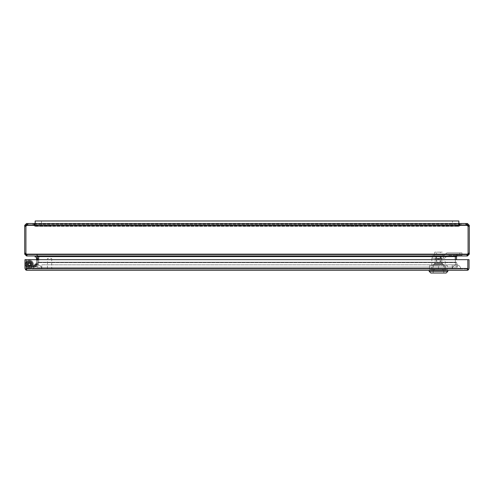 <?xml version="1.0" encoding="UTF-8"?>
<svg xmlns="http://www.w3.org/2000/svg" width="494" height="494" viewBox="0 0 494 494"><rect width="100%" height="100%" fill="white"/><g stroke="black" fill="none" stroke-linecap="round" stroke-linejoin="round"><path stroke-width="0.37" stroke-dasharray="2.47 1.85" d="M36.488 260.628L36.488 258.029L36.488 260.628L36.488 258.029L36.488 260.628L36.488 258.029L36.488 260.628L36.488 258.029L36.488 260.628L37.167 259.708L37.167 258.955L36.488 260.628M36.488 257.306A0.358 0.358 0 0 0 36.13 256.948L35.111 256.948L35.111 255.978L35.111 256.948L36.13 256.948A0.358 0.358 0 0 1 36.488 257.306L36.488 262.036A0.494 0.494 0 0 1 36.476 262.147L35.784 265.13A1.581 1.581 0 0 1 34.247 266.359L29.374 266.359A2.056 2.056 0 0 1 27.374 263.827A2.056 2.056 0 0 1 30.288 262.45A2.056 2.056 0 0 1 30.968 265.605L31.715 266.217A3.026 3.026 0 0 0 30.714 261.585A3.026 3.026 0 0 0 26.429 263.611A3.026 3.026 0 0 0 29.374 267.328L34.247 267.328A2.55 2.55 0 0 0 36.729 265.346L37.421 262.37L36.729 265.346A2.55 2.55 0 0 1 34.247 267.328L29.374 267.328A3.026 3.026 0 0 1 26.429 263.611A3.026 3.026 0 0 1 30.714 261.585A3.026 3.026 0 0 1 31.715 266.217L30.968 265.605A2.056 2.056 0 0 0 30.288 262.45A2.056 2.056 0 0 0 27.374 263.827A2.056 2.056 0 0 0 29.374 266.359L34.247 266.359A1.581 1.581 0 0 0 35.784 265.13L36.476 262.147A0.494 0.494 0 0 0 36.488 262.036L36.488 259.671M36.13 256.948L35.111 256.948L35.111 255.978L36.13 255.978A1.328 1.328 0 0 1 37.458 257.306L37.458 262.036A1.463 1.463 0 0 1 37.421 262.37A1.463 1.463 0 0 0 37.458 262.036L37.458 257.306L37.458 262.036A1.463 1.463 0 0 1 37.421 262.37A1.463 1.463 0 0 0 37.458 262.036L37.458 257.306A1.328 1.328 0 0 0 36.13 255.978L35.111 255.978L36.13 255.978A1.328 1.328 0 0 1 37.458 257.306M35.821 264.975L36.408 262.444L35.821 264.975L36.408 262.444L35.821 264.975L36.692 264.228L36.859 263.493L35.821 264.975M35.784 265.13L36.006 264.167C36.216 263.253 36.216 263.253 36.006 264.167C36.216 263.253 36.216 263.253 36.006 264.167L35.784 265.13L34.247 266.359L33.259 266.359L34.247 266.359L35.784 265.13L34.247 266.359L35.784 265.13L36.476 262.147A0.494 0.494 0 0 0 36.488 262.036A0.494 0.494 0 0 1 36.476 262.147L35.784 265.13A1.581 1.581 0 0 1 34.247 266.359A1.581 1.581 0 0 0 35.784 265.13L36.006 264.167C36.216 263.253 36.216 263.253 36.006 264.167C36.216 263.253 36.216 263.253 36.006 264.167L35.784 265.13L36.006 264.167C36.216 263.253 36.216 263.253 36.006 264.167C36.216 263.253 36.216 263.253 36.006 264.167L35.784 265.13L34.247 266.359L29.374 266.359A2.056 2.056 0 0 1 27.374 263.827A2.056 2.056 0 0 1 30.288 262.45A2.056 2.056 0 0 1 30.968 265.605A2.056 2.056 0 0 0 30.288 262.45A2.056 2.056 0 0 0 27.374 263.827A2.056 2.056 0 0 0 29.374 266.359L33.259 266.359C32.32 266.359 32.32 266.359 33.259 266.359C32.32 266.359 32.32 266.359 33.259 266.359L34.247 266.359L35.784 265.13M33.259 266.359C32.32 266.359 32.32 266.359 33.259 266.359C32.32 266.359 32.32 266.359 33.259 266.359L34.247 266.359L33.259 266.359C32.32 266.359 32.32 266.359 33.259 266.359C32.32 266.359 32.32 266.359 33.259 266.359L34.247 266.359L33.259 266.359C32.32 266.359 32.32 266.359 33.259 266.359C32.32 266.359 32.32 266.359 33.259 266.359L36.006 264.167C36.216 263.253 36.216 263.253 36.006 264.167C36.216 263.253 36.216 263.253 36.006 264.167L33.259 266.359M29.374 267.328A3.026 3.026 0 0 1 26.429 263.611A3.026 3.026 0 0 1 30.714 261.585A3.026 3.026 0 0 1 31.715 266.217A3.026 3.026 0 0 0 30.714 261.585A3.026 3.026 0 0 0 26.429 263.611A3.026 3.026 0 0 0 29.374 267.328L33.357 267.328L29.374 267.328A3.026 3.026 0 0 1 26.429 263.611A3.026 3.026 0 0 1 30.714 261.585A3.026 3.026 0 0 1 31.715 266.217L30.968 265.605L31.715 266.217A3.026 3.026 0 0 0 30.714 261.585A3.026 3.026 0 0 0 26.429 263.611A3.026 3.026 0 0 0 29.374 267.328L34.247 267.328L32.931 267.328L34.247 267.328L32.931 267.328L34.247 267.328L36.729 265.346L34.247 267.328L36.729 265.346L37.025 264.068L36.729 265.346L37.025 264.068L36.729 265.346L34.247 267.328L29.374 267.328A3.026 3.026 0 0 1 26.429 263.611A3.026 3.026 0 0 1 30.714 261.585A3.026 3.026 0 0 1 31.715 266.217A3.026 3.026 0 0 0 30.714 261.585A3.026 3.026 0 0 0 26.429 263.611A3.026 3.026 0 0 0 29.374 267.328L33.357 267.328L33.357 266.359L33.357 267.328L29.374 267.328M32.931 267.328L34.247 267.328A2.55 2.55 0 0 0 36.729 265.346A2.55 2.55 0 0 1 34.247 267.328L32.931 267.328L34.247 267.328L32.931 267.328L37.025 264.068L36.729 265.346L37.421 262.37L36.729 265.346L34.247 267.328L36.729 265.346L37.025 264.068L36.729 265.346L37.025 264.068L32.931 267.328M37.359 262.617L36.76 265.235L37.359 262.617L37.63 264.488L37.359 262.617L36.76 265.235L37.359 262.617M37.458 257.985L37.458 260.678L37.458 257.985L37.458 260.678L37.458 257.985L38.137 258.912L38.137 259.751L37.458 257.985L37.458 260.678L37.458 257.985L37.458 260.678L37.458 257.985L38.137 258.912L37.458 257.985M30.968 265.605L31.715 266.217L30.968 265.605A2.056 2.056 0 0 0 30.288 262.45A2.056 2.056 0 0 0 27.374 263.827A2.056 2.056 0 0 0 29.374 266.359A2.056 2.056 0 0 1 27.374 263.827A2.056 2.056 0 0 1 30.288 262.45A2.056 2.056 0 0 1 30.968 265.605A2.056 2.056 0 0 0 30.288 262.45A2.056 2.056 0 0 0 27.374 263.827A2.056 2.056 0 0 0 29.374 266.359L33.357 266.359L29.374 266.359A2.056 2.056 0 0 1 27.374 263.827A2.056 2.056 0 0 1 30.288 262.45A2.056 2.056 0 0 1 30.968 265.605L31.715 266.217L30.968 265.605M47.455 268.545L51.709 268.545L47.455 268.545L47.455 258.448L51.709 258.448L47.455 258.448M46.924 268.545L52.24 268.545L46.924 268.545L46.924 269.076L52.24 269.076L46.924 269.076M31.418 264.296A2.044 2.044 0 0 0 28.356 262.53A2.044 2.044 0 0 0 28.356 266.062A2.044 2.044 0 0 0 31.418 264.296A2.044 2.044 0 0 1 28.356 266.062A2.044 2.044 0 0 1 28.356 262.53A2.044 2.044 0 0 1 31.418 264.296M32.765 264.296A3.384 3.384 0 0 0 27.683 261.369A3.384 3.384 0 0 0 27.683 267.229A3.384 3.384 0 0 0 32.765 264.296A3.384 3.384 0 0 1 27.683 267.229A3.384 3.384 0 0 1 27.683 261.369A3.384 3.384 0 0 1 32.765 264.296A3.384 3.384 0 0 1 27.683 267.229A3.384 3.384 0 0 1 27.683 261.369A3.384 3.384 0 0 1 32.765 264.296A3.384 3.384 0 0 0 27.683 261.369A3.384 3.384 0 0 0 27.683 267.229A3.384 3.384 0 0 0 32.765 264.296A3.384 3.384 0 0 1 27.683 267.229A3.384 3.384 0 0 1 27.683 261.369A3.384 3.384 0 0 1 32.765 264.296A3.384 3.384 0 0 0 27.683 261.369A3.384 3.384 0 0 0 27.683 267.229A3.384 3.384 0 0 0 32.765 264.296M33.419 264.296A4.038 4.038 0 0 1 27.355 267.797A4.038 4.038 0 0 1 27.355 260.801A4.038 4.038 0 0 1 33.419 264.296A4.038 4.038 0 0 0 27.355 260.801A4.038 4.038 0 0 0 27.355 267.797A4.038 4.038 0 0 0 33.419 264.296A4.038 4.038 0 0 0 27.355 260.801A4.038 4.038 0 0 0 27.355 267.797A4.038 4.038 0 0 0 33.419 264.296A4.038 4.038 0 0 1 27.355 267.797A4.038 4.038 0 0 1 27.355 260.801A4.038 4.038 0 0 1 33.419 264.296A4.038 4.038 0 0 1 27.355 267.797A4.038 4.038 0 0 1 27.355 260.801A4.038 4.038 0 0 1 33.419 264.296M25.744 269.959L26.194 269.323L26.194 259.671L24.972 259.671L24.972 268.464L25.744 269.959L26.8 270.304L26.812 269.076L26.812 270.304L26.201 269.959L26.201 259.671L467.818 259.671L467.818 269.959L467.818 269.323L467.818 269.959L467.213 270.304L467.207 269.076L26.812 269.076L467.207 269.076L467.818 268.464L467.207 269.076L467.818 268.464L467.207 269.076L467.207 270.304L467.818 269.323L467.818 259.671L26.201 259.671L26.201 268.464L26.812 269.076L26.194 268.464L26.812 269.076L26.201 268.464L26.806 270.304L26.194 269.323L26.8 270.304L26.812 269.076L26.812 270.304L26.201 269.323L26.201 259.671L467.818 259.671L467.818 268.464L467.818 259.671L469.047 259.671L469.047 268.464L468.275 269.959L467.824 268.464L467.213 270.304L467.824 269.323L467.213 270.304L467.207 269.076L467.207 270.304L468.275 269.959M434.572 269.076L442.426 269.076L431.768 269.076L434.572 269.076L434.572 270.304L445.224 270.304L445.224 269.076L442.426 269.076L445.224 269.076L445.224 270.304L431.768 270.304L434.572 270.304L434.572 269.113L445.224 269.113L434.572 269.113L434.572 270.304L442.426 270.304L442.426 269.113L442.426 270.304L445.224 270.304L445.224 269.113L445.224 270.304L431.768 270.304L431.768 269.113L431.768 270.304L434.572 270.304L434.572 269.076M442.426 269.076L442.426 270.304L442.426 269.076M431.768 269.076L431.768 270.304L431.768 269.076M429.144 270.304L447.854 270.304L429.144 270.304M27.337 264.296A2.044 2.044 0 0 1 30.4 262.53A2.044 2.044 0 0 1 30.4 266.062A2.044 2.044 0 0 1 27.337 264.296A2.044 2.044 0 0 0 30.4 266.062A2.044 2.044 0 0 0 30.4 262.53A2.044 2.044 0 0 0 27.337 264.296M26.194 265.457A3.384 3.384 0 0 1 26.194 263.141M26.201 263.135A3.384 3.384 0 0 1 31.4 261.585A3.384 3.384 0 0 1 31.4 267.013A3.384 3.384 0 0 1 26.201 265.457M25.991 264.296A3.384 3.384 0 0 0 31.073 267.229A3.384 3.384 0 0 0 31.073 261.369A3.384 3.384 0 0 0 25.991 264.296A3.384 3.384 0 0 0 31.073 267.229A3.384 3.384 0 0 0 31.073 261.369A3.384 3.384 0 0 0 25.991 264.296A3.384 3.384 0 0 1 31.073 261.369A3.384 3.384 0 0 1 31.073 267.229A3.384 3.384 0 0 1 25.991 264.296A3.384 3.384 0 0 0 31.073 267.229A3.384 3.384 0 0 0 31.073 261.369A3.384 3.384 0 0 0 25.991 264.296A3.384 3.384 0 0 1 31.073 261.369A3.384 3.384 0 0 1 31.073 267.229A3.384 3.384 0 0 1 25.991 264.296M26.194 261.808A4.038 4.038 0 0 0 26.194 266.791M26.201 266.791A4.038 4.038 0 0 0 32.116 267.266A4.038 4.038 0 0 0 32.116 261.326A4.038 4.038 0 0 0 26.201 261.808M25.336 264.296A4.038 4.038 0 0 1 31.4 260.801A4.038 4.038 0 0 1 31.4 267.797A4.038 4.038 0 0 1 25.336 264.296A4.038 4.038 0 0 1 31.4 260.801A4.038 4.038 0 0 1 31.4 267.797A4.038 4.038 0 0 1 25.336 264.296A4.038 4.038 0 0 0 31.4 267.797A4.038 4.038 0 0 0 31.4 260.801A4.038 4.038 0 0 0 25.336 264.296A4.038 4.038 0 0 0 31.4 267.797A4.038 4.038 0 0 0 31.4 260.801A4.038 4.038 0 0 0 25.336 264.296M29.374 266.779A2.482 2.482 0 0 1 27.226 263.055A2.482 2.482 0 0 1 31.53 263.055A2.482 2.482 0 0 1 29.374 266.779A2.482 2.482 0 0 0 31.53 263.055A2.482 2.482 0 0 0 27.226 263.055A2.482 2.482 0 0 0 29.374 266.779A2.482 2.482 0 0 1 27.226 263.055A2.482 2.482 0 0 1 31.53 263.055A2.482 2.482 0 0 1 29.374 266.779A2.482 2.482 0 0 0 31.53 263.055A2.482 2.482 0 0 0 27.226 263.055A2.482 2.482 0 0 0 29.374 266.779M29.374 265.76A1.463 1.463 0 0 1 28.109 263.568A1.463 1.463 0 0 1 30.647 263.568A1.463 1.463 0 0 1 29.374 265.76A1.463 1.463 0 0 0 30.647 263.568A1.463 1.463 0 0 0 28.109 263.568A1.463 1.463 0 0 0 29.374 265.76A1.463 1.463 0 0 1 28.109 263.568A1.463 1.463 0 0 1 30.647 263.568A1.463 1.463 0 0 1 29.374 265.76A1.463 1.463 0 0 0 30.647 263.568A1.463 1.463 0 0 0 28.109 263.568A1.463 1.463 0 0 0 29.374 265.76M35.179 220.979L458.858 220.979L35.179 220.979L35.179 225.227L458.858 225.227L35.179 225.227L35.179 220.979L41.521 220.979L41.521 225.227L41.521 220.979L35.142 220.979L35.142 225.227L41.521 225.227L35.142 225.227L35.142 223.529L458.858 223.529L458.858 225.227L35.179 225.227L458.858 225.227L458.858 220.979L35.179 220.979L35.179 223.529M25.923 226.289L28.257 224.751L465.743 224.751L468.077 226.289L468.077 253.218L467.096 254.756L26.904 254.756L25.923 253.218L25.923 226.289L25.923 254.144L26.534 254.756L466.861 254.756L466.861 255.978L457.154 255.978L457.154 254.756L466.861 254.756L457.154 254.756L455.32 256.59L457.154 254.756L36.846 254.756L38.68 256.59L38.631 262.617L38.68 256.59L38.68 262.203L38.68 256.59L36.846 254.756L26.904 254.756L467.466 254.756L468.077 254.144L468.077 226.289L465.743 223.529L465.743 224.751L28.257 224.751L28.257 223.529L27.114 224.751L32.863 224.751L26.534 224.751L25.923 225.363L25.923 253.218L24.7 253.218L24.7 226.289L25.923 226.289L26.8 225.363L25.923 226.289M469.3 253.218L469.3 254.144L467.466 255.978L467.466 254.756L466.861 254.756L468.077 253.218L468.077 226.289L469.3 226.289L469.3 253.218L468.077 253.218L468.077 226.289L468.077 253.218L467.664 254.361M26.318 254.28L25.923 253.218L27.139 254.756L27.139 255.978L36.846 255.978L36.846 254.756L38.68 256.59L37.458 256.59L36.846 255.978L457.154 255.978L457.154 254.756L455.32 256.59L457.154 255.978L457.154 254.756L455.32 256.59L455.369 262.339L38.68 262.203L455.32 262.203L38.68 262.203L455.32 262.203L456.462 267.365L455.32 262.203L456.542 262.203L455.32 262.203L455.369 262.617L456.542 262.203L455.369 262.617L456.462 267.365L455.369 262.617L455.32 259.671M26.979 225.011L26.8 225.363L467.201 225.363L465.743 224.751L465.743 223.529L461.137 223.529L461.137 224.751L466.886 224.751M34.228 224.751L465.743 224.751L34.228 224.751L34.228 223.529L34.228 224.751L34.66 224.931L34.228 223.529L34.66 224.931L35.722 225.919L35.722 225.048L34.66 224.066L35.722 225.048L35.722 225.919L34.228 224.751L28.257 224.751L34.228 224.751M26.534 224.751L26.534 223.529L32.863 223.529L34.166 224.066L32.863 223.529L32.863 224.751L33.296 224.931L34.166 224.066L33.296 224.931L34.284 225.919L32.863 224.751L32.863 223.529L28.257 223.529L465.743 223.529L459.772 223.529L459.772 224.751L459.772 223.529L459.34 224.066L459.34 224.931L459.772 224.751L459.34 224.931L459.34 224.066L458.278 225.048L458.278 225.919L459.34 224.931L457.926 226.456L36.074 226.456L35.722 225.048L36.074 226.456L457.926 226.456L458.278 225.048L457.926 226.456L457.926 225.227L36.074 225.227L457.926 225.227L443.291 225.227L443.291 226.456L50.709 226.456L50.709 225.227L36.074 225.227L50.709 225.227L50.709 226.456L36.074 226.456L457.926 226.456L443.291 226.456L443.291 225.227L50.709 225.227L457.926 225.227L459.772 223.529L28.257 223.529L28.257 224.751L26.8 225.363L467.201 225.363L26.8 225.363M26.293 254.144L467.707 254.144L26.293 254.144L467.707 254.144L467.096 255.978L26.904 255.978L26.46 254.91M26.534 255.231L26.534 254.756L36.846 254.756L27.139 254.756L26.904 255.978L26.904 254.756L26.904 255.978L36.846 255.978L38.68 256.59L38.68 262.203L37.458 262.203L38.68 262.203L37.538 267.365L457.654 267.087L37.538 267.365L456.462 267.087L37.538 267.365L38.631 262.617L38.68 259.671M467.096 254.756L467.096 255.978L467.096 254.756M467.466 255.978L466.861 255.978L466.861 254.756L467.096 255.978L457.154 255.978L456.542 256.59L38.68 256.59L36.846 254.756L36.846 255.978L36.846 254.756L36.846 255.978L26.534 255.978L24.7 254.144L24.7 253.218M355.353 226.456L350.573 226.456L355.353 226.456L355.353 225.227L350.573 225.227L355.353 225.227L350.573 225.227L355.353 225.227L355.353 226.456L350.573 226.456L355.353 226.456M143.427 226.456L138.647 226.456L143.427 226.456L143.427 225.227L138.647 225.227L143.427 225.227L138.647 225.227L143.427 225.227L143.427 226.456L138.647 226.456L143.427 226.456M249.39 226.456L244.61 226.456L249.39 226.456L249.39 225.227L244.61 225.227L249.39 225.227L244.61 225.227L249.39 225.227L249.39 226.456L244.61 226.456L249.39 226.456M38.631 262.339L37.538 267.087L38.68 262.203L38.631 262.617L37.458 262.203L38.631 262.617L37.538 267.365L36.346 267.087L37.538 267.365L38.631 262.339L455.369 262.339L456.462 267.365L455.369 262.339L38.631 262.339M467.201 225.363L468.077 226.289L468.077 225.363L467.466 224.751L461.137 224.751L461.137 223.529L459.834 224.066L461.137 223.529L467.466 223.529L467.466 224.751M469.3 226.289L469.3 225.363L468.077 225.363M469.3 225.363L467.466 223.529M469.3 254.144L468.077 254.144M460.704 224.931L461.137 224.751L460.704 224.931L459.834 224.066L460.704 224.931L459.716 225.919L460.704 224.931M467.466 254.756L467.466 255.231M459.834 224.066L458.852 225.048L459.716 225.919L458.852 225.048L459.834 224.066M459.716 225.919L458.42 226.456L459.716 225.919M456.542 259.671L456.542 256.59M458.42 225.227L458.42 226.456L458.42 225.227L458.852 225.048L443.785 225.227L443.785 226.456L458.42 226.456L443.785 226.456L443.785 225.227L458.42 225.227M451.485 226.456L446.706 226.456L451.485 226.456L446.706 226.456L451.485 226.456L446.706 226.456L451.485 226.456L446.706 226.456L451.485 226.456L451.485 225.227L446.706 225.227L451.485 225.227L446.706 225.227L451.485 225.227L446.706 225.227L451.485 225.227L446.706 225.227L451.485 225.227L451.485 226.456M456.561 262.339L457.654 267.087L456.561 262.339M25.923 225.363L24.7 225.363L24.7 226.289M26.534 223.529L24.7 225.363M25.923 254.144L24.7 254.144M27.139 255.978L27.139 254.756L27.139 255.978L457.154 255.978L457.154 254.756L466.861 254.756L466.861 255.978L457.154 255.978M26.534 254.756L26.534 255.978M34.166 224.066L35.148 225.048L34.284 225.919L35.148 225.048L34.166 224.066M34.284 225.919L35.58 226.456L34.284 225.919M37.458 256.59L37.458 259.671M35.58 225.227L35.58 226.456L35.58 225.227L35.148 225.048L50.215 225.227L50.215 226.456L35.58 226.456L50.215 226.456L50.215 225.227L35.58 225.227M42.515 226.456L47.294 226.456L42.515 226.456L47.294 226.456L42.515 226.456L47.294 226.456L42.515 226.456L47.294 226.456L42.515 226.456L42.515 225.227L47.294 225.227L42.515 225.227L47.294 225.227L42.515 225.227L47.294 225.227L42.515 225.227L47.294 225.227L42.515 225.227L42.515 226.456M37.439 262.339L36.346 267.087L37.439 262.339M138.647 226.456L138.647 225.227L138.647 226.456M350.573 226.456L350.573 225.227L350.573 226.456M244.61 226.456L244.61 225.227L244.61 226.456M36.13 255.978L35.111 255.978M33.357 267.328L33.357 266.359L33.357 267.328M34.247 267.328L36.729 265.346L34.247 267.328M33.283 269.076L41.786 269.076A4.255 4.255 0 0 0 37.532 264.827A4.255 4.255 0 0 0 33.283 269.076A4.255 4.255 0 0 1 37.532 264.827A4.255 4.255 0 0 1 41.786 269.076L33.283 269.076M460.735 269.076A4.255 4.255 0 0 0 456.487 264.827A4.255 4.255 0 0 0 452.232 269.076L460.735 269.076L452.232 269.076A4.255 4.255 0 0 1 456.487 264.827A4.255 4.255 0 0 1 460.735 269.076M41.786 269.076L452.232 269.076L41.786 269.076L452.232 269.076L41.786 269.076L41.786 264.827L41.786 269.076M452.232 269.057L33.296 269.057L452.232 269.045M33.296 269.045L41.786 269.008L33.296 269.045M41.786 269.045L37.532 269.008L41.786 269.045M452.251 269.045L456.487 269.008L452.251 269.045M431.966 269.335L445.026 269.335L431.966 269.335L431.966 265.673L445.026 265.673L431.966 265.673M447.515 269.335L429.484 269.335L447.515 269.335L447.515 265.673L438.499 265.673L447.515 265.673L447.515 269.335M429.484 265.673L438.499 265.673L429.484 265.673L429.484 269.335L429.484 265.673M438.499 269.335L438.499 265.673L438.499 269.335M433.182 264.772L443.816 264.772L433.182 264.772L433.226 273.021L443.766 273.021L443.816 270.471L443.766 273.021L433.226 273.021L433.182 270.471M434.245 264.772L442.748 264.772L434.245 264.772L434.245 263.753L442.748 263.753L434.245 263.753M433.226 273.021L443.766 273.021L433.226 273.021M443.766 270.471L433.226 270.471L443.766 270.471M435.208 263.753L441.79 263.753L435.208 263.753L435.208 258.819L435.844 258.819L435.208 258.819M436.548 256.269L436.548 258.819L440.444 258.819L440.444 256.269L441.148 256.269L441.148 258.819L441.79 258.819L441.148 258.819L441.148 256.269L440.444 256.269L440.444 258.819L436.548 258.819L436.548 256.269L435.844 256.269L435.844 258.819L435.844 256.269L440.444 256.269L436.548 256.269M436.548 258.819L440.444 258.819L436.548 258.819M436.826 256.269L440.173 256.269L436.826 256.269L436.826 262.647L440.173 262.647L436.826 262.647M440.506 255.676L436.486 255.676L440.506 255.676L440.506 262.055L436.486 262.055L440.506 262.055M434.035 255.676L442.964 255.676L434.035 255.676L434.035 254.484L442.964 254.484L434.035 254.484M442.278 252.156L440.389 252.156L440.389 254.484L442.278 254.484L436.61 254.484L440.389 254.484L440.389 252.156L442.278 252.156L442.278 254.484M434.72 254.484L436.61 254.484L434.72 254.484L434.72 252.156L436.61 252.156L436.61 254.484L436.61 252.156L434.72 252.156M440.389 252.156L436.61 252.156L440.389 252.156M446.872 252.866L461.952 252.866L446.872 252.866L443.624 255.676L446.872 252.866M459.828 255.417L461.952 255.417L461.952 252.866L461.952 255.417L447.823 255.417L444.569 258.226L443.624 258.226L443.624 255.676L432.238 255.676L436.56 255.676L436.56 258.226L444.569 258.226L447.823 255.417L459.828 255.417L459.828 252.866L459.828 255.417M443.624 258.226L443.624 255.676L436.56 255.676L436.56 258.226L432.238 258.226L443.624 258.226M435.844 255.676L441.204 255.676L435.844 255.676L435.844 258.226L441.204 258.226L435.844 258.226L435.844 255.676M441.204 255.676L441.204 258.226L441.204 255.676M431.824 258.226L438.499 258.226L438.499 259.924L445.174 259.924L445.174 258.226L431.824 258.226L431.824 269.113L445.174 269.113L431.824 269.113M441.79 258.226L441.79 259.924L438.499 259.924L438.499 258.226L435.208 258.226L445.174 258.226M441.79 263.5L435.208 263.5L441.79 263.5L441.79 259.924L445.174 259.924L445.174 269.113M435.208 258.226L435.208 263.5M434.245 263.5L442.748 263.5L434.245 263.5L434.245 264.518L442.748 264.518L434.245 264.518M447.854 271.323L429.144 271.323M433.139 264.518L443.853 264.518L433.139 264.518L433.139 273.021L443.853 273.021L433.139 273.021M446.15 273.021L430.842 273.021M29.374 262.376A1.92 1.92 0 0 0 27.713 265.259A1.92 1.92 0 0 0 31.042 265.259A1.92 1.92 0 0 0 29.374 262.376A1.92 1.92 0 0 1 31.042 265.259A1.92 1.92 0 0 1 27.713 265.259A1.92 1.92 0 0 1 29.374 262.376M29.374 263.228A1.074 1.074 0 0 0 28.448 264.833A1.074 1.074 0 0 0 30.307 264.833A1.074 1.074 0 0 0 29.374 263.228M26.201 264.642A3.199 3.199 0 0 0 29.603 267.489A3.199 3.199 0 0 0 32.573 264.185A3.199 3.199 0 0 0 29.374 261.098A3.199 3.199 0 0 0 26.201 263.957M26.194 263.969A3.199 3.199 0 0 0 26.194 264.63M29.374 263.45A0.852 0.852 0 0 1 30.115 264.722A0.852 0.852 0 0 1 28.64 264.722A0.852 0.852 0 0 1 29.374 263.45M31.301 264.296A1.92 1.92 0 0 0 28.417 262.635A1.92 1.92 0 0 0 28.417 265.963A1.92 1.92 0 0 0 31.301 264.296A1.92 1.92 0 0 1 28.417 265.963A1.92 1.92 0 0 1 28.417 262.635A1.92 1.92 0 0 1 31.301 264.296M30.449 264.296A1.074 1.074 0 0 0 28.843 263.37A1.074 1.074 0 0 0 28.843 265.229A1.074 1.074 0 0 0 30.449 264.296M32.573 264.296A3.199 3.199 0 0 0 27.781 261.53A3.199 3.199 0 0 0 27.781 267.069A3.199 3.199 0 0 0 32.573 264.296M30.227 264.296A0.852 0.852 0 0 1 28.955 265.031A0.852 0.852 0 0 1 28.955 263.561A0.852 0.852 0 0 1 30.227 264.296M458.858 220.979L458.858 225.227L458.858 220.979L458.858 225.227L452.479 225.227L458.858 225.227L458.858 220.979L452.479 220.979L452.479 225.227L452.479 220.979L458.858 220.979M467.818 268.464L26.201 268.464M34.66 224.931L459.34 224.931L34.66 224.931M38.68 256.59L455.32 256.59L38.68 256.59M35.722 225.919L458.278 225.919L35.722 225.919M34.66 224.066L459.34 224.066L34.66 224.066M38.631 262.617L455.369 262.617L38.631 262.617M35.722 225.048L458.278 225.048L35.722 225.048M452.232 269.076L452.232 264.827L452.232 269.076M461.952 252.866L461.952 255.417M37.167 258.955L36.488 258.029L37.167 258.955M36.859 263.493L36.408 262.444L36.859 263.493M36.173 263.456L32.53 266.359L36.173 263.456M36.76 265.235L37.63 264.488L36.76 265.235M37.458 260.678L38.137 259.751L37.458 260.678M32.87 267.328L37.038 264.006L32.87 267.328M51.709 258.448L51.709 268.545M52.24 268.545L52.24 269.076M446.706 226.456L446.706 225.227L446.706 226.456M47.294 226.456L47.294 225.227L47.294 226.456M41.786 264.827L456.487 264.827L41.786 264.827M445.026 265.673L445.026 269.335M443.816 264.772L443.816 270.471M442.748 263.753L442.748 264.772M441.79 258.819L441.79 263.753M440.173 256.269L440.173 262.647M436.486 262.055L436.486 255.676M442.964 254.484L442.964 255.676M432.238 258.226L432.238 255.676M442.748 263.5L442.748 264.518M443.853 264.518L443.853 273.021"/><path stroke-width="0.74" d="M36.488 259.671L36.488 257.306A0.358 0.358 0 0 0 36.13 256.948A0.358 0.358 0 0 1 36.488 257.306M35.111 255.978L35.111 256.948L36.13 256.948M37.458 257.306A1.328 1.328 0 0 0 36.13 255.978M26.201 268.514L26.194 259.671L24.972 259.671L24.972 268.464L25.744 269.959L26.194 268.464M468.275 269.959L467.824 268.464L26.201 268.464L26.201 259.671L469.047 259.671L469.047 268.464L468.275 269.959L467.213 270.304L26.8 270.304L467.213 270.304L467.818 269.959L467.818 259.671L467.818 268.514M26.201 268.464L26.201 269.959L26.812 270.304L25.744 269.959M35.179 223.529L35.179 220.979L458.858 220.979L458.858 223.529L467.466 223.529L469.3 225.363L469.3 226.289L468.077 226.289L468.077 254.144L467.466 254.756M26.534 254.756L25.923 254.144L25.923 226.289L28.257 223.529L465.743 223.529L467.021 225.011M25.923 225.363L24.7 225.363L24.7 226.289L25.923 226.289L25.923 225.363L26.534 224.751L26.979 225.011M26.46 254.91L26.318 254.28M467.664 254.361L467.577 254.743M35.179 220.979L35.142 223.529L26.534 223.529L26.534 224.751M466.886 224.751L468.077 225.363L468.077 226.289L467.201 225.363L26.8 225.363M24.7 226.289L24.7 253.218L25.923 253.218L26.904 255.978L467.096 255.978L468.077 253.218L469.3 253.218L469.3 226.289M468.077 225.363L469.3 225.363M467.466 224.751L467.466 223.529M469.3 253.218L469.3 254.144L467.466 255.978L467.466 255.231M468.077 254.144L469.3 254.144M467.466 255.978L457.154 255.978L455.32 256.59L456.542 256.59L457.154 255.978M456.542 256.59L456.542 259.671M24.7 225.363L26.534 223.529M26.534 255.231L26.534 255.978L24.7 254.144L24.7 253.218M24.7 254.144L25.923 254.144M26.534 255.978L27.139 255.978M36.846 255.978L37.458 256.59L38.68 256.59L36.846 255.978M37.458 256.59L37.458 259.671M455.32 259.671L455.32 256.59L38.68 256.59L38.68 259.671M429.144 270.304L429.144 271.323L447.854 271.323L447.854 270.304M429.144 271.323L430.842 273.021L446.15 273.021L447.854 271.323M26.293 254.144L467.707 254.144"/></g></svg>
